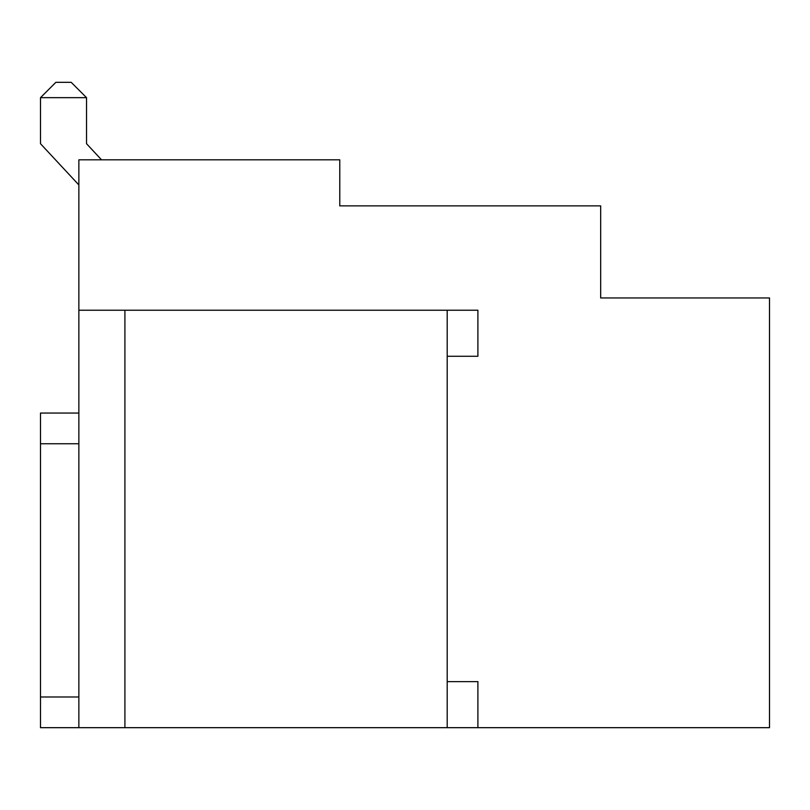 <?xml version="1.0" encoding="UTF-8"?>
<svg xmlns="http://www.w3.org/2000/svg" width="810" height="810" viewBox="0 0 810 810"><rect width="100%" height="100%" fill="white"/><g stroke="black" fill="none" stroke-linecap="round" stroke-linejoin="round"><path stroke-width="1.21" d="M78.864 413.059L78.864 159.823L339.775 159.823L339.775 205.872L600.676 205.872L600.676 297.948L769.5 297.948L769.5 727.674L40.5 727.674L40.5 413.059L78.864 413.059L78.864 727.674M78.864 310.23L447.201 310.23L447.201 727.674M447.201 356.268L477.9 356.268L477.9 310.23L447.201 310.23M124.912 310.23L124.912 727.674M477.9 727.674L477.9 681.635L447.201 681.635M723.462 297.948L600.676 297.948L600.676 267.259M78.864 184.953L40.5 143.714L40.5 97.666L55.849 82.326L71.199 82.326L86.538 97.666L86.538 143.714L101.534 159.823M86.538 97.666L40.5 97.666M78.864 443.748L40.5 443.748M78.864 696.985L40.5 696.985"/></g></svg>
